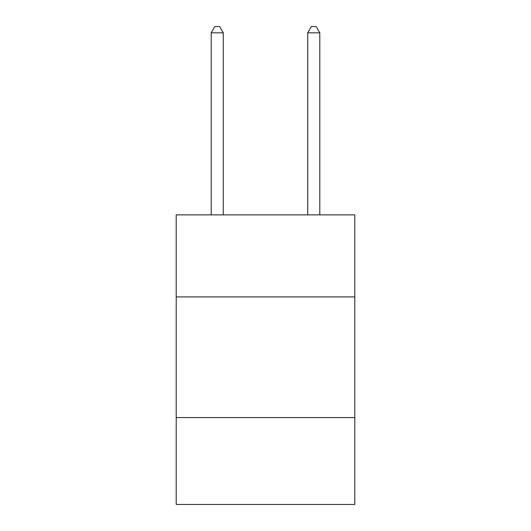 <?xml version="1.0" encoding="UTF-8"?>
<svg xmlns="http://www.w3.org/2000/svg" width="531" height="531" viewBox="0 0 531 531"><rect width="100%" height="100%" fill="white"/><g stroke="black" fill="none" stroke-linecap="round" stroke-linejoin="round"><path stroke-width="0.8" d="M354.788 296.922L354.788 214.869L176.212 214.869L176.212 296.922L354.788 296.922L354.788 504.45L176.212 504.45L176.212 296.922M354.788 417.578L176.212 417.578M223.272 214.869L223.272 32.822L211.205 32.822L211.205 214.869M211.205 32.822L214.823 26.55L219.648 26.55L223.272 32.822M319.795 214.869L319.795 32.822L307.728 32.822L307.728 214.869M307.728 32.822L311.352 26.55L316.177 26.55L319.795 32.822"/></g></svg>
